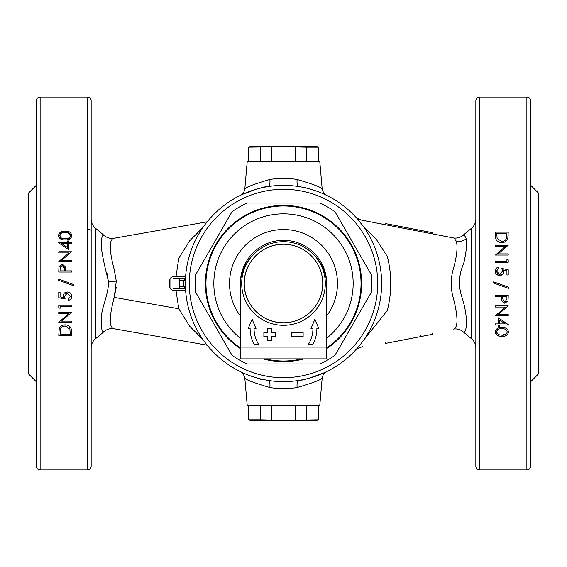 <?xml version="1.0" encoding="UTF-8"?>
<svg xmlns="http://www.w3.org/2000/svg" width="567" height="567" viewBox="0 0 567 567"><rect width="100%" height="100%" fill="white"/><g stroke="black" fill="none" stroke-linecap="round" stroke-linejoin="round"><path stroke-width="0.85" d="M185.409 280.601L183.786 280.559L185.48 278.766M185.48 288.234L183.786 286.441A99.764 99.764 0 0 1 183.786 280.559L179.477 280.559L179.477 286.441L185.409 286.399M303.402 379.592L300.978 380.067M299.695 380.287L299.163 380.379M287.49 381.556L291.19 381.336M291.523 381.308L291.913 381.272M299.348 186.656L294.996 186.04M297.151 186.316L297.64 186.387M113.145 238.402C108.97 240.762 109.339 251.16 114.25 269.608L116.285 281.154L114.25 297.392C109.339 315.812 108.97 326.216 113.145 328.598L114.031 328.754C110.466 328.194 107.269 329.044 104.448 331.305C102.088 332.978 101.046 328.825 101.323 318.838C101.032 308.547 108.51 295.244 108.573 281.551C105.023 268.418 102.57 256.83 101.21 246.78C101.202 237.764 102.28 234.072 104.448 235.695L95.391 228.154L95.391 338.846L104.448 331.305M202.844 339.399L189.697 326.28L178.782 308.774L176.004 290.368L173.615 290.368C171.234 290.141 169.93 288.83 169.696 286.441L169.696 280.559C169.923 278.177 171.234 276.866 173.615 276.632L176.004 276.632L178.782 258.226L189.697 240.72L202.844 227.601M101.536 238.282L101.132 241.294M106.695 272.344L107.631 275.519M91.159 347.897A11.779 11.779 0 0 1 95.391 338.846M91.159 219.103A11.779 11.779 0 0 0 95.391 228.154M36.203 381.634L28.35 373.781L28.35 193.219L36.203 185.366M40.129 97.042A3.926 3.926 0 0 0 36.203 100.969L36.203 466.031A3.926 3.926 0 0 0 40.129 469.958L40.129 97.042L87.233 97.042A3.926 3.926 0 0 1 91.159 100.969L91.159 466.031A3.926 3.926 0 0 1 87.233 469.958L40.129 469.958M71.527 322.262L71.527 321.12L61.512 321.12L71.527 312.452L58.77 312.452L58.77 313.594L68.813 313.594L58.77 322.262L71.527 322.262M58.77 292.494L58.77 297.732L65.148 299.036L64.496 296.229L67.31 293.153L70.549 296.385L68.26 299.199L68.26 300.347C70.478 299.971 71.676 298.674 71.853 296.456C71.655 293.692 70.152 292.211 67.36 292.005C64.815 292.147 63.419 293.479 63.185 296.017L63.433 297.519L60.081 296.832L60.081 292.494L58.77 292.494M58.77 272.054L71.527 272.054L71.527 270.906L65.644 270.906L65.432 266.745L62.193 264.201L58.961 266.646L58.77 272.054M58.444 242.683L68.586 249.643L68.586 243.59L71.527 243.59L71.527 242.449L68.586 242.449L68.586 240.975L67.275 240.975L67.275 242.449L58.444 242.683M65.155 239.827C68.82 240.167 71.052 238.75 71.853 235.567C71.073 232.342 68.841 230.875 65.155 231.159C61.477 230.868 59.237 232.335 58.444 235.567C59.259 238.757 61.498 240.181 65.155 239.827M71.527 261.585L71.527 260.437L61.512 260.437L71.527 251.769L58.77 251.769L58.77 252.917L68.813 252.917L58.77 261.585L71.527 261.585M58.444 279.084L58.444 280.289L73.327 285.626L73.327 284.421L58.444 279.084M58.77 307.612L60.081 308.363L60.081 306.4L71.527 306.4L71.527 305.252L58.77 305.252L58.77 307.612M71.527 335.345L71.527 331.397C71.541 327.35 69.472 325.175 65.311 324.877C62.398 324.87 60.371 326.153 59.23 328.725L58.77 335.345L71.527 335.345M305.783 379.068L305.089 379.67L298.745 380.443A7.853 2.707 -98.9 0 0 297.143 387.516C312.786 382.945 321.128 379.791 322.184 378.054L319.809 405.185L247.191 405.185L244.816 378.054L243.477 374.305L240.458 371.69M297.143 387.516C288.022 389.005 278.929 389.005 269.857 387.516C254.25 382.959 245.901 379.805 244.816 378.054M363.532 340.292L387.318 310.489C391.889 292.423 391.889 274.435 387.318 256.511L376.58 239.721L363.532 226.708L357.791 219.379L454.146 238.076L456.4 241.358A11.779 10.631 171 0 0 466.194 238.792C467.13 243.994 466.287 252.258 463.678 263.563C458.994 274.095 458.256 284.84 461.46 295.79C469.299 318.597 466.301 335.515 462.941 331.631L471.609 338.846L471.609 228.154A11.779 11.779 0 0 0 475.841 219.103M463.948 235.404L462.941 235.369C463.934 234.575 465.011 235.716 466.194 238.792M475.841 347.897A11.779 11.779 0 0 0 471.609 338.846M479.767 469.958L526.871 469.958A3.926 3.926 0 0 0 530.797 466.031L530.797 100.969A3.926 3.926 0 0 0 526.871 97.042L479.767 97.042A3.926 3.926 0 0 0 475.841 100.969L475.841 466.031A3.926 3.926 0 0 0 479.767 469.958L479.767 97.042M498.414 317.846L508.556 324.813L498.414 317.846L498.414 323.899L495.473 323.899L495.473 325.047L498.414 325.047L498.414 326.514L499.725 326.514L499.725 325.047L508.556 325.047M508.23 295.442L495.473 295.442L495.473 296.584L501.356 296.584L501.568 300.744L504.807 303.288L508.039 300.85L508.23 295.442M508.23 274.995L508.23 269.764L501.852 268.453L502.504 271.267L499.69 274.343L496.451 271.104L498.74 268.29L498.74 267.142C496.522 267.518 495.324 268.815 495.147 271.033C495.345 273.797 496.848 275.279 499.64 275.484C502.192 275.342 503.588 274.003 503.815 271.473L503.567 269.97L506.919 270.657L506.919 274.995L508.23 274.995M495.473 245.227L495.473 246.376L505.488 246.376L495.473 255.044L508.23 255.044L508.23 253.896L498.187 253.896L508.23 245.227L495.473 245.227M495.473 232.144L495.473 236.099C495.466 240.146 497.535 242.322 501.689 242.612C504.587 242.626 506.614 241.344 507.77 238.764L508.23 232.144L495.473 232.144M508.23 259.877L506.919 259.133L506.919 261.089L495.473 261.089L495.473 262.238L508.23 262.238L508.23 259.877L508.23 262.238M508.556 288.405L508.556 287.2L493.673 281.863L493.673 283.068L508.556 288.405M495.473 305.911L495.473 307.052L505.488 307.052L495.473 315.72L508.23 315.72L508.23 314.579L498.187 314.579L508.23 305.911L495.473 305.911M501.845 327.662C498.187 327.315 495.955 328.74 495.147 331.929C495.927 335.147 498.159 336.614 501.845 336.33C505.523 336.621 507.763 335.154 508.556 331.929C507.741 328.732 505.502 327.308 501.845 327.662M530.797 381.634L538.65 373.781L538.65 193.219L530.797 185.366M453.161 237.885C456.796 238.509 460.064 237.672 462.941 235.369L471.609 228.154M322.184 188.946L319.809 161.815L247.191 161.815L244.816 188.946C245.872 187.209 254.214 184.055 269.857 179.484C278.978 177.995 288.071 177.995 297.143 179.484C312.75 184.041 321.099 187.195 322.184 188.946L323.523 192.695L326.542 195.31M257.957 188.747L258.488 188.605M264.477 187.23L263.187 187.493M260.77 188.031L265.002 187.124M256.149 189.258L242.449 194.361A7.853 7.392 -114.7 0 0 242.478 194.353M274.945 381.258L281.253 381.612M324.544 194.361A7.853 7.392 114.7 0 0 324.551 194.361L320.398 192.567M297.143 179.484A7.853 2.707 -81.1 0 0 298.745 186.557M261.125 187.953L261.125 187.33L268.255 186.557A7.853 2.707 81.1 0 0 269.857 179.484M432.664 333.091L432.664 334.275L420.891 336.557L420.891 335.38M420.891 336.557L385.56 343.411L385.56 342.234M354.538 351.207L354.531 351.207A15.699 15.699 0 0 1 362.908 346.628C359.166 347.606 356.374 349.13 354.531 351.207M354.531 215.793A15.699 15.699 0 0 0 362.908 220.372C358.238 219.911 352.965 214.361 354.531 215.793L354.545 215.8M420.891 231.62L420.891 230.443L432.664 232.725L432.664 233.909M420.891 230.443L385.56 223.589L385.56 224.766M496.451 331.964C497.188 329.526 498.988 328.47 501.852 328.803C504.715 328.477 506.515 329.526 507.245 331.964C506.508 334.374 504.708 335.451 501.852 335.182L498.641 334.7L496.451 331.964L497.62 329.739M501.852 335.182L506.416 333.885M498.641 334.7L499.442 334.934M496.479 332.34L497.032 333.616M501.845 336.33L499.584 336.167M498.818 336.011L496.579 334.927M495.31 333.056L495.147 331.929M507.089 328.945L507.6 329.42M495.473 315.72L505.488 307.052M506.919 261.089L506.919 259.133M501.689 241.464L497.103 238.402L501.689 241.464C504.134 241.429 505.757 240.309 506.565 238.105L506.87 236.028M497.103 238.402L496.777 233.285L506.919 233.285L506.565 238.105M506.841 240.429L505.303 241.719M502.66 242.556L501.689 242.612M508.23 234.717L507.77 238.764M506.919 270.657L506.246 270.516M502.603 274.393L498.74 275.406M502.291 269.793L501.852 268.453L508.23 269.764M496.451 271.104L497.387 273.393M498.443 274.109L499.038 274.286M497.996 275.208L496.409 274.237M496.146 273.96L495.487 272.883M495.445 272.77L495.147 271.033M503.567 269.97L503.744 270.707M502.667 296.584L506.919 296.584L506.919 298.915L504.8 302.147L502.638 298.816L502.667 296.584L502.638 298.816M504.8 302.147L505.849 301.857M505.856 301.85L506.6 301.063M505.261 323.899L499.725 323.899L499.725 320.093L505.261 323.899M499.725 325.047L499.725 326.514L498.414 326.514L498.414 325.047M530.797 401.188L530.797 346.231M454.146 328.924C458.214 326.507 457.916 316.095 453.26 297.696C450.489 288.199 450.489 278.73 453.26 269.304C456.775 256.766 457.824 247.453 456.4 241.358M169.98 279.077L169.98 287.908M309.235 378.203L324.551 372.639A7.853 7.392 65.3 0 0 324.522 372.647M242.456 372.639A7.853 7.392 -65.3 0 0 242.449 372.639L246.602 374.433M269.857 387.516A7.853 2.707 98.9 0 0 268.255 380.443M179.477 286.441L179.477 288.405L173.587 288.405L185.487 288.405M179.477 280.559L179.477 278.595L185.487 278.595M179.477 278.595L173.587 278.595L179.477 278.595M175.976 278.595L176.004 276.632L185.6 276.71M69.897 329.094L70.223 334.204L60.081 334.204L60.435 329.384C61.236 327.18 62.859 326.06 65.311 326.025L69.897 329.094L69.266 327.832M60.57 329.009L60.13 331.433M65.311 326.025L63.71 326.223M63.384 325.097L65.311 324.877M70.549 235.525C69.812 237.963 68.019 239.019 65.148 238.686C62.285 239.012 60.485 237.963 59.755 235.525C60.499 233.115 62.299 232.038 65.148 232.307L68.359 232.789L70.549 235.525M63.894 232.364L60.938 233.313M60.676 233.519L60.279 233.965M59.896 234.688L60.293 237.112M70.514 235.114L70.386 234.625M70.351 234.547L69.939 233.838M69.713 233.59L69.309 233.257M60.3 237.126L60.896 237.729M71.853 235.567L71.747 236.482M71.215 237.672L68.508 239.465M68.394 239.494L67.409 239.692M91.159 230.542A3.926 1.141 0 0 0 87.233 229.408M67.275 243.59L67.275 247.396L61.739 243.59L67.275 243.59M71.527 242.449L71.527 243.59L68.586 243.59M67.275 242.449L67.275 240.975L68.586 240.975L68.586 242.449M65.432 266.745L65.644 269.991M64.333 270.906L60.081 270.906L60.081 268.574L62.2 265.342L64.362 268.673L64.333 270.906L64.362 268.673M60.237 266.873L60.081 268.574M64.305 267.546L64.028 266.462M63.936 266.299L62.76 265.42M64.39 293.104L67.36 292.005M64.553 296.952L65.148 299.036L62.632 298.518M67.31 293.153L66.729 293.203M65.857 293.522L65.226 294.046M71.853 296.456L71.789 297.221M70.825 299.1L69.635 299.957M63.341 297.151L63.256 296.782M63.221 296.513L63.185 296.017M91.159 346.231L91.159 401.188M113.74 298.922L114.25 297.392L178.782 308.774M115.356 293.019L116.171 287.519M185.6 290.29L176.004 290.368L175.976 288.405M303.026 187.33L305.875 187.33L305.875 187.953M263.974 379.67L260.338 379.67L260.338 378.862M264.817 379.84L269.176 380.585M263.605 379.599L266.15 380.088M276.675 185.6L273.081 185.919M298.568 186.529L298.015 186.444M262.932 358.868A78.126 78.126 0 0 0 304.068 358.868M326.677 348.606A78.126 78.126 0 0 0 283.5 205.374A78.126 78.126 0 0 0 240.323 348.606M283.5 363.971L319.901 363.971A88.324 88.324 0 0 0 334.991 355.261L371.392 292.211A88.324 88.324 0 0 0 371.392 274.789L334.991 211.739A88.324 88.324 0 0 0 319.901 203.029L247.099 203.029A88.324 88.324 0 0 0 232.009 211.739L195.608 274.789A88.324 88.324 0 0 0 195.608 292.211L232.009 355.261A88.324 88.324 0 0 0 247.099 363.971L283.5 363.971M283.5 185.366A98.134 98.134 0 0 1 381.634 283.5A98.134 98.134 0 0 1 283.5 381.634A98.134 98.134 0 0 1 185.366 283.5A98.134 98.134 0 0 1 283.5 185.366A98.134 98.134 0 0 0 185.366 283.5A98.134 98.134 0 0 0 283.5 381.634M283.5 213.823A69.677 69.677 0 0 1 326.677 338.18A69.677 69.677 0 0 0 283.5 213.823A69.677 69.677 0 0 0 240.323 338.18M240.33 284.478A43.177 43.177 0 0 1 283.5 240.323A43.177 43.177 0 0 1 326.67 284.478M248.169 161.815L248.169 147.165L252.095 146.109L314.905 146.109L318.831 147.165L306.591 147.165L306.591 161.815M248.169 147.165L283.5 146.64L306.591 147.165M295.109 161.815L295.109 147.165M271.891 147.165L271.891 161.815M260.409 161.815L260.409 147.165M248.8 147.165L248.8 161.815M318.2 161.815L318.2 147.165M283.5 244.249A39.251 39.251 0 0 0 244.249 283.5C243.704 304.472 262.528 323.296 283.5 322.751A39.251 39.251 0 0 0 322.751 283.5A39.251 39.251 0 0 0 283.5 244.249C262.528 243.704 243.704 262.528 244.249 283.5A39.251 39.251 0 0 0 283.5 322.751M283.5 325.302A41.802 41.802 0 0 0 325.302 283.5A41.802 41.802 0 0 0 283.5 241.698A41.802 41.802 0 0 0 241.698 283.5A41.802 41.802 0 0 0 283.5 325.302M248.169 328.64L252.095 319.164L256.022 328.64L254.059 328.64A29.441 29.441 0 0 0 258.595 344.346L254.059 344.346A33.368 33.368 0 0 1 250.132 328.64L248.169 328.64M314.905 319.164L310.978 328.64L312.941 328.64A29.441 29.441 0 0 1 308.405 344.346L312.941 344.346A33.368 33.368 0 0 0 316.868 328.64L318.831 328.64L314.905 319.164M240.323 347.089L326.677 347.089L326.677 358.868L240.323 358.868L240.323 285.463A43.177 43.177 0 0 1 253.165 254.739M326.677 347.089L326.677 285.463A43.177 43.177 0 0 0 313.834 254.739M263.875 332.567L263.875 336.493L267.801 336.493L267.801 340.42L271.721 340.42L271.721 336.493L275.647 336.493L275.647 332.567L271.721 332.567L271.721 328.64L267.801 328.64L267.801 332.567L263.875 332.567M303.125 336.493L303.125 332.567L291.353 332.567L291.353 336.493L303.125 336.493M271.721 328.64L267.801 328.64L267.801 332.567M275.647 336.493L275.647 332.567M267.801 340.42L271.721 340.42L271.721 336.493M308.405 344.346L312.941 344.346M258.595 344.346L254.059 344.346M318.831 405.185L318.831 419.835L314.905 420.891L252.095 420.891L248.169 419.835L260.409 419.835L260.409 405.185M318.831 419.835L283.5 420.36L260.409 419.835M248.8 405.185L248.8 419.835M271.891 405.185L271.891 419.835M295.109 419.835L295.109 405.185M306.591 405.185L306.591 419.835M318.2 419.835L318.2 405.185M116.285 281.154L108.573 281.551M87.233 469.958L87.233 97.042M526.871 469.958L526.871 97.042M283.5 377.707A94.207 94.207 0 0 0 377.707 283.5A94.207 94.207 0 0 0 283.5 189.293A94.207 94.207 0 0 0 189.293 283.5A94.207 94.207 0 0 0 283.5 377.707M301.665 358.868A77.523 77.523 0 0 1 265.335 358.868M240.323 347.89A77.523 77.523 0 0 1 283.5 205.977A77.523 77.523 0 0 1 326.677 347.89M326.677 315.883A53.971 53.971 0 0 0 283.5 229.529A53.971 53.971 0 0 0 240.323 315.883M207.182 221.81L110.289 238.905M104.448 235.695C107.269 237.956 110.466 238.806 114.031 238.246M244.816 188.946C244.2 192.135 242.747 194.261 240.443 195.31M462.941 331.631C460.057 329.328 456.796 328.491 453.161 329.115M322.184 378.054C322.8 374.865 324.253 372.739 326.557 371.69M110.289 328.095L207.182 345.19M318.831 161.815L318.831 147.165M248.169 405.185L248.169 419.835"/></g></svg>
